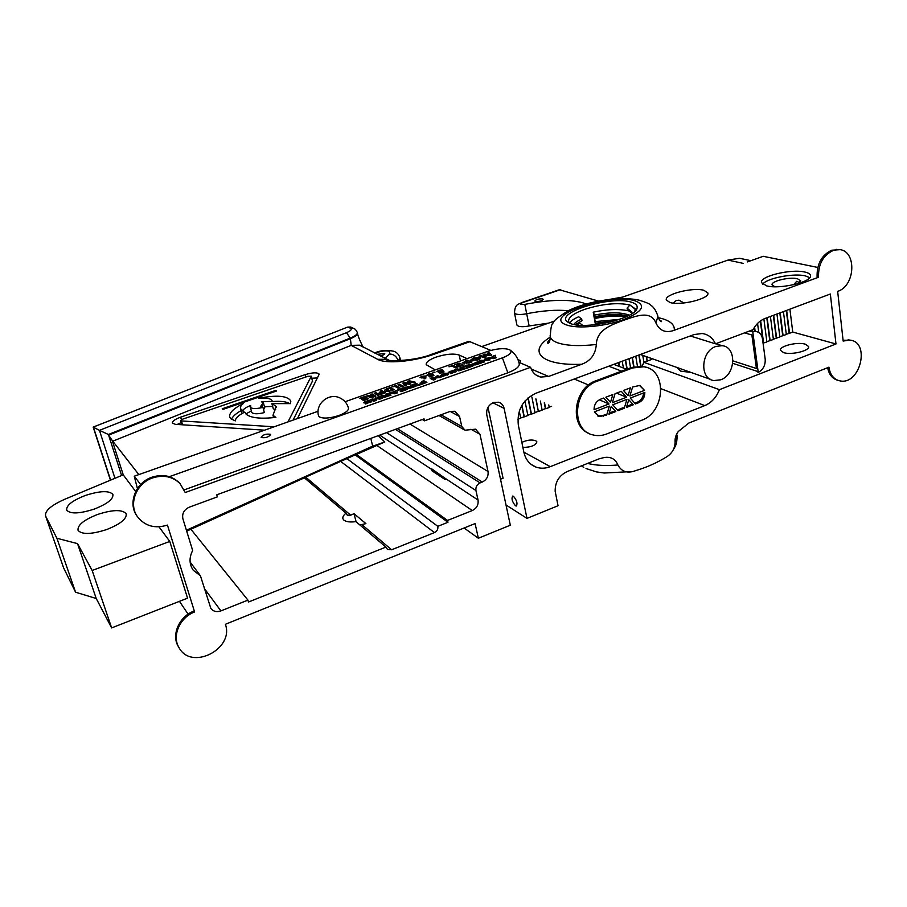<?xml version="1.0" encoding="UTF-8"?>
<svg xmlns="http://www.w3.org/2000/svg" width="907" height="907" viewBox="0 0 907 907"><rect width="100%" height="100%" fill="white"/><g stroke="black" fill="none" stroke-linecap="round" stroke-linejoin="round"><path stroke-width="1.36" d="M319.389 416.903C323.414 418.819 329.91 418.354 338.867 415.508C345.68 412.9 348.855 410.372 348.413 407.957C347.064 403.23 344.138 399.851 339.637 397.81C328.504 392.516 314.876 404.25 318.595 415.962L319.389 416.903M519.711 362.675L520.641 360.873L517.92 359.523M522.897 447.423C531.026 447.287 535.697 445.428 536.899 441.868L535.822 440.745C531.808 439.407 527.148 439.952 521.865 442.378M377.221 354.342L384.772 353.503C384.727 354.41 383.23 355.227 380.316 355.952M535.277 301.441L534.756 301.045C536.128 299.389 538.758 298.675 542.658 298.913L543.191 299.31C541.808 300.977 539.166 301.691 535.277 301.441M793.636 284.719L796.754 281.272L799.566 282.701M809.792 277.644L805.246 275.853C793.353 272.973 766.54 278.268 762.662 284.242M766.698 285.898L761.495 282.655C759.08 276.431 790.893 268.642 804.781 272.032C808.216 272.769 810.11 273.903 810.495 275.411C813.08 281.646 780.009 289.582 766.698 285.898M839.519 249.708L831.674 250.219C821.561 255.184 816.708 264.084 817.105 276.941L818.545 277.247L674.252 330.273C665.772 333.334 659.638 330.874 655.874 322.881C650.568 309.525 634.481 316.702 624.005 320.171C613.597 324.173 596.738 328.935 596.33 344.49C595.548 354.297 590.684 360.884 581.738 364.263C540.912 365.997 527.035 351.156 550.322 337.109M178.985 647.598L178.191 646.294C171.196 634.639 179.337 616.409 193.973 611.035L194.62 611.964C179.96 617.35 171.797 635.614 178.815 647.281C190.799 671.214 234.471 649.219 225.39 624.288L475.087 523.566L478.363 538.248L510.324 525.198L486.787 414.85C486.129 409.102 488.385 404.976 493.544 402.47L498.612 402.22C501.514 403.15 503.351 405.202 504.111 408.399L526.99 518.396L558.032 505.732L555.163 491.265C555.039 482.161 558.995 475.608 567.034 471.629L599.13 458.817L604.198 457.525C610.83 456.504 615.399 458.999 617.894 464.985C621.646 471.878 627.621 473.737 635.818 470.563C646.589 467.434 656.94 462.831 666.86 456.731C672.257 453.149 675.001 448.217 675.103 441.913C674.831 438.16 675.908 434.68 678.345 431.46L688.81 423.059L828.941 367.176C830.166 375.067 833.952 379.659 840.301 380.951C860.528 384.942 870.595 341.372 849.598 340.102L843.17 341.055L837.66 291.385C856.219 285.569 856.696 248.62 837.966 249.618L833.136 250.491C823.012 255.457 818.148 264.379 818.545 277.247M180.425 484.021L179.405 482.875C171.979 475.756 162.875 473.851 152.081 477.161C135.823 482.411 127.649 503.147 136.81 515.766L137.411 516.605M531.207 369.013L548.588 376.45L540.697 377.063C535.742 375.827 532.364 372.573 530.572 367.301L185.243 492.535L180.04 483.612C172.602 476.481 163.487 474.576 152.682 477.898C136.39 483.159 128.204 503.929 137.376 516.571C144.871 526.105 154.893 528.951 167.444 525.085L194.62 611.964M720.725 379.784L713.911 380.555C699.388 379.013 700.862 351.27 715.861 346.463L722.017 345.68C737.006 346.723 735.826 374.806 720.725 379.784M359.909 524.983L365.906 523.622L354.025 513.679L350.68 515.176L347.313 515.233L346.009 513.181C343.424 515.233 342.404 517.115 342.948 518.838L343.866 520.108C346.157 521.865 350.193 522.375 355.963 521.638L385.928 547.08L387.504 549.427L391.62 549.778L434.453 532.59C437.095 531.23 438.217 529.144 437.82 526.332L346.928 458.625L303.584 478.034L304.389 477.842L346.009 513.181M690.907 372.414L680.703 371.156L677.019 367.494M673.13 303.074L676.293 300.5L679.014 300.183L683.957 302.983M669.933 302.473L666.328 299.99C663.958 294.401 692.801 286.997 703.911 290.308L707.857 292.904C710.374 298.482 680.59 306.022 669.933 302.473M783.603 352.619L780.508 350.34C779.022 346.145 797.378 341.61 805.337 344.184L808.591 346.519C810.132 350.714 791.369 355.295 783.603 352.619M798.421 283.472L800.666 280.694L797.4 278.721C789.362 276.68 770.678 281.238 772.106 284.9L774.895 286.748M513.498 496.31L512.75 496.072C511.231 498.533 512.149 501.764 515.493 505.777L516.276 506.027C517.772 503.555 516.854 500.313 513.498 496.31M85.632 495.369C100.121 490.778 109.191 490.46 112.842 494.417C113.636 498.986 107.423 503.884 94.203 509.099C79.555 513.77 70.395 514.144 66.733 510.199C66.041 505.46 72.345 500.517 85.632 495.369M97.559 514.473C112.695 509.609 122.218 509.36 126.13 513.702C127.048 518.668 120.654 523.929 106.924 529.461C91.618 534.416 82.004 534.722 78.07 530.391C77.254 525.232 83.75 519.926 97.559 514.473M634.866 311.373L635.229 308.811L629.912 304.979C617.418 302.337 602.282 303.822 584.527 309.412C573.349 313.505 568.043 317.563 568.621 321.577L569.698 323.221M570.809 323.652L567.272 321.758C554.948 312.382 611.363 295.387 631.408 302.212C636 303.607 637.859 305.659 637.009 308.391C635.104 318.561 585.888 329.921 570.809 323.652M251.647 411.993L252.169 412.844C254.311 414.136 258.382 414.057 264.368 412.594L262.939 407.39C256.93 408.842 252.86 408.932 250.729 407.662L250.638 405.497C246.25 407.186 243.666 408.887 242.883 410.61L240.559 408.717C239.992 407.232 240.911 405.497 243.314 403.502C233.156 408.672 228.643 413.286 229.8 417.345L230.979 418.887L235.355 420.882C235.344 418.206 238.462 415.27 244.686 412.084L246.466 414.454C251.352 418.059 261.159 419.034 275.898 417.379L272.984 415.315L276.193 406.483L271.896 403.615L290.557 403.626L290.603 400.701C287.088 395.679 276.363 394.874 258.438 398.298C266.193 397.538 270.751 398.366 272.1 400.769L272.247 401.336L261.363 401.778L263.336 402.629L260.479 406.585L262.939 407.39M287.973 421.914L311.316 376.201L307.79 376.337L182.715 419.136L180.663 420.633L181.423 420.939L274.186 426.789M297.462 418.558L319.207 374.126C317.303 372.267 312.609 372.437 305.137 374.648L180.663 417.152C174.915 419.272 172.16 421.267 172.432 423.138L175.459 424.34L264.572 430.179M507.841 372.777L502.41 357.857C509.519 355.102 512.194 352.596 510.46 350.317C515.063 353.651 517.976 358.084 519.223 363.628C519.734 366.609 515.936 369.671 507.841 372.777L184.234 489.859M510.46 350.317L509.167 349.535C503.748 347.959 496.526 348.594 487.49 351.44L345.102 401.733M270.399 434.294C266.057 433.693 262.962 434.702 261.103 437.287L261.284 437.525C265.615 438.126 268.721 437.129 270.592 434.544L270.399 434.294M516.865 324.842L518.248 326.135C520.697 326.928 524.325 326.871 529.132 325.953L548.576 323.119M593.223 312.178L594.629 315.08L594.221 317.813L593.223 312.178C608.257 309.015 620.637 308.731 630.354 311.305M594.221 317.813C606.806 315.092 617.928 314.525 627.587 316.09M594.368 318.618L595.774 321.52L595.366 324.23L594.368 318.618C606.205 316.044 616.873 315.398 626.374 316.668M595.366 324.23L610.774 321.928M631.975 313.221L627.383 309.786L627.1 308.142L629.912 304.979L635.331 309.389M594.913 316.69C608.109 313.958 619.028 313.743 627.667 316.044M596.058 323.13L614.561 320.919M594.629 315.08C609.493 312.076 621.068 312.11 629.367 315.171M595.774 321.52L619.402 319.411M576.41 324.887L579.868 323.187L582.623 325.341M786.29 334.264L789.532 333.277L786.664 310.375M789.532 333.277L792.741 332.053L789.895 309.174M773.365 339.207L779.873 336.973L776.936 314.026M776.63 338.209L773.671 315.251M766.857 341.69L773.399 339.445L770.406 316.464M770.145 340.692L767.141 317.688M763.059 343.141L766.891 341.939L763.864 318.947M763.626 343.186L760.656 320.783M757.549 323.436L758.762 332.495M755.146 331.293L754.579 327.098M633.664 366.768L632.1 357.551M633.959 366.689L632.383 357.437M650.285 358.038L650.58 359.841L647.247 361.088L646.203 356.598M640.682 366.088L638.834 355.045M640.988 366.111L639.118 354.943M635.75 356.19L637.428 366.111M647.247 361.088L646.521 356.712M642.757 355.374L643.913 362.335L719.421 389.67L835.982 343.98L792.741 332.053M547.975 343.254L547.771 342.154M548.236 343.163L547.975 341.769M534.983 412.56L538.305 411.302L535.844 398.921M538.305 411.302L536.139 399.057M531.899 397.073L535.028 412.798L531.457 414.136L528.18 397.788M527.829 415.259L531.162 414L527.953 397.98M524.949 400.996L527.874 415.485L524.291 416.846L521.933 405.225M548.758 404.941L549.245 407.436L545.708 408.774L544.563 402.991M549.2 407.198L551.626 406.279M542.103 409.873L545.402 408.626L544.268 402.855M540.357 401.03L542.148 410.111L538.599 411.449M835.982 343.98L830.347 294.015L764.465 318.697C759.703 320.727 755.905 324.377 753.059 329.672L715.476 343.832C712.664 337.801 708.22 334.366 702.143 333.504L694.002 334.57L535.731 393.321C522.579 399.76 516.786 410.383 518.339 425.168L523.895 452.287C525.584 459.577 529.563 464.486 535.844 467.037C540.47 468.704 545.288 468.579 550.277 466.663L704.773 405.599C711.496 402.708 716.383 397.391 719.421 389.67M520.641 417.957L524.291 416.846M517.84 419.272L520.697 418.195L519.258 411.154M629.005 358.696L630.558 367.8M652.587 358.855L650.546 359.614M646.929 360.975L643.879 362.108M615.434 363.741L615.672 365.102M619.549 366.564L618.835 362.471M622.236 361.213L623.415 368.027M627.191 369.07L625.626 359.954M642.111 366.247L643.891 362.347M610.128 412.73L609.436 412.424M526.99 518.396L506.004 504.961M488 407.356L503.068 478.25L500.528 479.247M478.363 538.248L464.089 527.999M618.052 298.72L728.004 260.082L739.488 258.28L748.717 260.207M554.596 320.999L481.855 346.542M548.588 376.45L581.738 364.263M747.391 261.919L763.241 256.307L817.751 267.44M644.514 390.384L629.889 395.974L632.587 387.028L639.492 385.486L644.514 390.384L639.9 385.588M634.821 403.196L637.315 402.243C641.068 400.497 643.176 397.391 643.619 392.935M626.782 406.302L632.054 404.261L633.29 404.783L626.442 407.424L628.766 399.715L633.29 404.783M609.243 413.07L614.617 410.996L615.819 411.529L608.903 414.193L611.227 406.449L615.819 411.529M597.577 415.916L602.35 415.735L605.479 414.522L606.681 415.055L609.368 406.075L594.436 411.812L599.187 416.574L606.681 415.055M617.372 409.93L623.018 407.753L624.243 408.275L626.93 399.341L612.724 404.794L618.041 410.667L624.243 408.275M630.388 387.867L623.506 390.486L628.063 395.599L630.388 387.867M612.826 394.556L605.865 397.198L610.49 402.323L612.826 394.556M621.295 391.325L615.048 393.706L612.35 402.697L626.567 397.255L621.295 391.325M608.994 403.978L603.62 398.048L600.468 399.25C596.228 401.268 594.085 404.76 594.051 409.703L608.994 403.978L599.289 399.806M635.478 403.932L638.551 402.753C642.666 400.758 644.775 397.334 644.854 392.459L630.252 398.071L635.478 403.932M779.839 336.735L786.312 334.513L783.421 311.589M783.092 335.737L780.179 312.813M179.45 601.33L188.112 614.141M186.411 530.232L371.87 446.493L384.772 441.981L356.417 454.452L447.536 520.437L447.956 522.285L437.82 526.332M376.62 445.314L472.298 510.55L447.536 520.437M356.417 454.452L355.193 454.883L447.956 522.285M355.193 454.883L346.928 458.625M445.076 478.272L431.596 468.783L431.936 470.801L445.258 479.622L445.076 478.272L478.046 500.029L475.937 490.528C475.529 487.059 476.912 484.508 480.098 482.898L482.275 482.048C486.662 479.826 488.59 476.311 488.023 471.504L479.973 434.306L475.597 429.17L464.951 430.201L461.788 426.471L459.588 416.562L454.963 411.268L450.144 411.415L424.499 420.825L424.057 418.875L216.773 494.837L217.374 496.866L189.291 507.172C184.019 509.677 181.888 513.566 182.908 518.838L192.658 550.515C189.007 557.635 189.2 564.211 193.236 570.242L200.424 575.775L210.855 608.461C213.349 611.511 216.705 612.327 220.911 610.899L247.928 600.117L248.495 602.021L385.928 547.08M472.298 510.55C476.697 508.305 478.613 504.791 478.046 500.029M384.772 441.981L378.287 435.643M575.423 324.559L581.999 320.693L581.716 319.083L578.689 316.736C573.746 318.913 570.718 321.044 569.607 323.13M470.268 341.61L433.659 354.365L432.344 354.036L468.919 341.304L490.88 350.397M468.919 341.304L467.774 341.701M518.906 362.324L530.572 367.301M138.85 474.588L112.207 440.485L123.239 474.849L135.71 491.549M223.009 409.386L276.454 391.042L275.615 390.441L222.249 408.751L223.009 409.386M114.962 478.306L99.441 430.349L93.444 427.242L110.631 480.109M410.452 386.563L412.3 385.917L410.769 385.339L412.878 384.591L415.973 386.257L409.431 388.423L407.697 388.094L408.921 387.153L405.372 387.255L410.452 386.563L409.352 387.652L410.168 387.799L413.626 386.631L410.52 387.006M391.45 392.538L397.345 390.191L396.756 392.731L397.334 392.901L394.84 393.785L388.797 393.219L391.336 392.243L391.631 393.287M365.612 403.978L365.612 403.286L369.988 401.914L365.09 403.048L363.548 402.765L364.693 401.744L369.897 400.123L369.841 400.826L365.238 402.334L371.507 401.472L365.612 403.978M385.509 395.429L387.38 394.772L385.883 394.182L388.026 393.423L391.019 395.146L384.387 397.345L382.686 397.005L383.944 396.03L380.418 396.121L382.924 395.237L385.611 395.86M432.73 377.845L438.41 377.403L435.95 376.394L437.843 375.725L441.04 377.335L432.922 378.378L435.337 379.364L433.433 380.044L430.258 378.423L432.344 377.675L433.127 379.648M450.779 373.661L450.654 373.038L454.849 371.734L450.076 372.822L448.443 372.539L449.441 371.643L454.43 370.09L454.509 370.725L450.099 372.176L456.334 371.337L450.779 373.661M466.629 366.666L469.27 365.736L468.386 365.328L463.783 367.074L462.955 366.689L469.599 364.444L472.944 365.986L466.629 368.344L465.801 367.947L470.608 366.36L466.731 367.154M481.753 360.43L487.444 359.954L484.848 359.025L486.685 358.378L490.086 359.875L482.002 360.941L484.542 361.848L482.694 362.505L479.315 360.997L481.345 360.272L482.082 362.006M467.524 360.181L471.799 362.131L462.185 363.049L467.524 360.181L467.819 361.564M452.933 365.34L457.128 367.324L455.563 367.879L452.128 366.247L448.931 366.757L452.933 365.34L453.251 366.779M434.907 372.051L432.911 372.63L434.963 372.278M425.961 376.722L425.734 378.559L424 378.888L424.159 377.618L419.952 377.652L421.676 376.303L425.655 375.986L425.961 376.722M399.602 384.205L403.502 386.348L401.892 386.926L397.992 384.772L399.602 384.205L399.998 385.872M390.407 387.448L394.262 389.625L392.221 390.35C389.046 391.507 386.665 391.745 385.101 391.042L384.67 390.611C384.602 389.772 385.826 388.967 388.343 388.185L390.407 387.448L390.826 389.171M375.838 392.606L379.614 394.828L377.981 395.407L374.217 393.185L375.838 392.606L376.28 394.398M364.773 396.518L368.48 398.774L363.537 400.531L362.868 400.123L366.167 398.955L365.453 398.513L362.165 399.681L361.496 399.273L364.784 398.105L363.798 397.504L359.852 398.264L364.773 396.518L365.272 398.581M318.085 411.279L134.247 476.209L140.664 484.531M502.41 357.857L169.326 476.674M489.984 357.528L493.85 356.542L493.193 356.066L495.392 355.283L495.437 357.664L496.05 357.755L493.691 358.594L487.422 358.186L489.803 357.267L490.12 358.186M372.119 393.921L375.872 396.155L373.956 396.835L369.183 397.504L369.909 396.325L366.111 396.042L372.119 395.475L370.487 394.5L372.119 393.921L372.607 395.928M381.632 390.554L385.441 392.754L381.008 394.33L380.328 393.933L383.128 392.935L378.922 393.105L381.711 392.119L380.01 391.132L381.632 390.554L382.13 392.606M395.928 385.498L399.817 387.663L398.196 388.23L395.01 386.45L391.79 386.96L395.928 385.498L396.336 387.187M409.238 380.793L415.27 382.176L413.615 382.765L409.76 381.87L410.78 383.774L409.216 384.33L405.191 383.491L406.381 385.328L404.715 385.917L402.867 383.049L404.533 382.459L408.603 383.287L407.583 381.371L409.238 380.793L409.998 384.046M432.696 374.047L433.931 375.555L429.907 376.983L429.226 376.643L431.993 375.657L431.562 375.147L426.721 375.317L428.58 373.865L432.582 373.378L428.433 374.886L432.696 374.047L433.104 375.849M442.809 370.464L444.079 371.961L440.076 373.378L439.396 373.038L442.14 372.063L441.698 371.553L436.857 371.723L438.682 370.294L442.684 369.807L438.557 371.303L442.809 370.464L443.217 372.267M459.135 363.14L463.364 365.113L458.693 366.779L457.933 366.417L461.051 365.306L457.117 366.031L456.368 365.68L459.475 364.58L458.341 364.047L454.486 364.784L459.135 363.14L459.6 365.158M480.098 357.449L480.631 357.914L477.91 360.045L470.654 360.124L473.363 358.016L480.098 357.449L480.359 358.684M478.125 361.496L481.402 362.97L475.665 364.897L471.889 364.399L478.125 361.496M459.747 369.047L461.527 368.412L459.928 367.879L461.98 367.154L465.28 368.707L458.908 370.816L457.117 370.498L458.25 369.614L454.69 369.739L457.083 368.888L459.838 369.466M448.693 373.99L442.877 376.337L440.224 375.793L442.809 373.922L446.029 373.162L448.693 373.99M420.531 383.06L423.32 382.074L421.687 381.462L423.784 380.713L426.925 382.357L420.44 384.783L419.658 384.375L424.578 382.731L420.032 383.128L420.655 383.593M374.602 400.134L375.271 397.946L379.92 398.241L377.573 397.13L379.534 396.438L382.493 398.184L379.84 399.125L376.292 398.661L376.292 400.395L373.616 401.336L370.702 399.568L372.868 398.808L374.795 400.917M488.839 352.63L491.787 355.034L490.199 355.601L485.2 354.954L486.288 356.984L484.701 357.551L478.93 356.145L480.472 355.601L484.123 356.474L483.148 354.648L484.644 354.127L489.145 354.694L487.297 353.186L488.839 352.63L489.44 355.499M401.245 389.919L403.989 388.944L403.184 388.502L398.366 390.327L397.617 389.897L404.511 387.561L407.572 389.25L400.996 391.711L400.236 391.28L405.214 389.625L400.758 389.976L401.37 390.452M416.324 383.446L419.351 385.067L417.141 385.77L414.125 384.149L416.324 383.446M137.422 488.567L134.247 476.209M190.119 562.034L200.424 575.775M372.709 446.199L370.782 438.398M467.094 358.65L459.191 355.068L460.484 360.986M459.191 355.068C453.681 353.311 446.006 353.979 436.165 357.075C429.158 359.671 425.837 362.21 426.222 364.682L435.292 369.886M690.272 335.953L715.476 343.832M732.981 360.884L756.427 368.503L751.88 334.989L744.579 332.869M609.425 299.423L622.871 297.031M559.324 289.73L598.439 301.079M383.015 442.593L371.87 446.493M304.389 477.842L186.695 531.151M93.24 427.095L347.177 327.268M352.199 327.767L348.107 327.11L350.567 328.334C352.131 329.4 350.76 330.851 346.474 332.676L99.441 430.349L108.409 434.487L121.606 475.54M433.659 354.365C412.946 361.768 385.702 364.07 377.618 359.319L351.179 345.374L350.397 338.696L108.613 435.122L112.207 440.485M491.095 358.231L490.959 357.573M494.236 358.401L493.85 356.542M494.292 358.378L493.827 356.168M489.871 358.174L489.723 357.494M493.884 356.905L491.855 357.63L494.009 357.755L493.884 356.905L494.202 358.412M491.991 358.276L491.855 357.63M494.145 358.435L494.009 357.755M366.315 399.545L366.167 398.955M364.931 398.695L364.784 398.105M370.249 397.72L369.909 396.325M368.129 396.189L367.936 395.407M371.7 396.257L371.564 395.667M372.255 396.053L372.119 395.475M373.559 396.336L372.788 395.871L370.748 396.847L373.559 396.336L373.695 396.926M371.008 397.663L370.827 396.926M383.264 393.525L383.128 392.935M381.858 392.708L381.711 392.119M391.336 390.033L391.949 389.806L389.488 388.411L386.427 390.169L391.473 390.611M392.096 390.395L391.949 389.806M388.706 391.336L388.559 390.724M386.972 391.461L386.733 390.475M410.247 383.956L409.76 381.87M405.678 385.577L405.191 383.491M405.304 385.713L404.533 382.459M408.819 384.239L408.603 383.287M424.431 378.809L424.159 377.618M421.823 376.983L421.676 376.303M425.916 377.097L425.655 375.986M421.846 377.369L424.249 376.688L422.424 376.666L422.016 378.094M428.716 374.489L428.58 373.865M428.784 375.838L428.603 375.045M430.576 375.509L430.451 374.942M431.403 375.226L431.222 374.444M433.648 372.777L433.512 372.165M438.818 370.918L438.682 370.294M438.909 372.244L438.727 371.462M440.711 371.927L440.575 371.36M441.516 371.632L441.346 370.861M461.175 365.895L461.051 365.306M468.885 362.528L466.742 361.065L463.908 362.675L469.01 363.106M469.599 362.902L469.475 362.324M466.311 363.786L466.187 363.208M464.497 363.9L464.305 363.004M473.499 358.628L473.363 358.016M472.728 360.056L477.15 359.694L478.941 358.322L474.146 358.367L472.377 359.739L472.921 360.907M477.275 360.26L477.15 359.694M486.923 359.728L486.685 358.594M482.252 362.086L482.002 360.941M481.64 361.814L481.345 360.43L481.617 361.802M478.306 362.993L478.023 361.666M472.332 364.784L472.128 363.832M479.077 363.344L476.833 362.324L473.499 363.979L479.157 363.764M474.044 365.09L473.873 364.285M469.883 366.02L469.588 364.671M462.264 368.752L461.958 367.38M458.523 370.861L458.25 369.614M462.944 369.081L462.071 368.673L458.738 370.067L463.035 369.5M458.999 370.804L458.863 370.169M450.79 373.65L450.654 373.038M449.713 372.856L449.441 371.643M454.384 370.748L454.248 370.124M450.246 372.8L450.099 372.176M455.665 372.074L455.427 370.997M446.153 373.741L446.029 373.162M447.82 374.818L447.446 373.151M448.523 374.274L448.33 373.367M443.693 375.736L447.094 374.16L445.212 373.752L442.004 374.897L443.795 376.201M442.253 376.382L442.072 375.577M442.06 376.382L441.822 375.305L442.072 376.382M447.049 375.203L446.913 374.591M438.104 377.244L437.82 375.952M433.217 379.693L432.922 378.378M432.684 379.409L432.322 377.845L432.662 379.409M423.705 380.906L424.057 382.459L423.75 380.951M387.935 393.615L388.343 395.339L387.981 393.661M384.273 397.357L383.944 396.03M382.969 396.03L382.822 395.418L382.958 396.03M383.378 396.03L383.242 395.441M388.661 395.52L387.879 395.055L384.353 396.552L388.763 395.951M384.602 397.3L384.443 396.642M375.838 400.248L375.271 397.946M380.112 399.035L379.92 398.241M379.852 398.207L379.477 396.676M373.242 400.826L372.811 399.046M365.759 403.887L365.612 403.286M365.929 403.83L365.793 403.252L365.952 403.819M370.113 402.595L369.977 401.994M365.022 403.059L364.693 401.744M369.693 400.849L369.546 400.259M369.852 400.724L369.716 400.157M365.408 402.991L365.238 402.334M369.841 401.824L369.682 401.211M370.963 402.175L370.702 401.132M485.676 357.199L485.2 354.954M480.676 356.564L480.472 355.601M484.327 357.449L484.123 356.474M485.313 357.335L484.644 354.127M489.315 355.487L489.145 354.694M392.584 393.355L392.402 392.595M395.906 393.411L395.463 391.507M395.418 391.915L393.264 392.674L395.339 392.867L395.418 391.915L395.781 393.457M393.445 393.411L393.264 392.674M395.497 393.547L395.339 392.867M404.839 389.42L404.465 387.799M413.207 386.405L412.832 384.829M409.227 388.457L408.921 387.153M407.889 387.153L407.753 386.563L407.878 387.153M408.309 387.153L408.173 386.586M409.601 388.4L409.454 387.754M416.154 383.593L416.517 385.169L416.2 383.638M112.661 441.233L351.179 345.374L359.569 345.182L363.798 347.381M181.241 422.594L177.194 424.453M317.711 377.89L311.838 378.242M293.074 420.111L312.484 381.065M289.718 403.524C286.204 401.597 280.399 400.928 272.315 401.54M275.728 409.76L273.313 408.808L271.896 403.615M241.081 410.588C235.911 413.603 232.702 416.494 231.444 419.249M243.473 412.708L242.883 410.61M251.352 410.939L245.876 413.921M263.381 402.787L264.753 407.787L263.563 409.669M272.667 406.427L264.47 406.721M275.83 391.257L275.615 390.441M123.239 474.849L64.851 499.224C50.928 505.403 44.534 511.038 45.645 516.128L56.892 538.259L75.564 592.214L96.221 598.495L111.64 627.916L187.556 598.155L169.768 541.422L92.163 570.48L111.64 627.916M45.667 516.162L63.637 567.941L75.564 592.214M575.253 324.717L581.999 320.693M627.1 308.142L631.873 312.076L631.918 313.663M573.814 324.457C574.902 322.699 577.532 320.908 581.716 319.083M45.645 516.128L63.354 567.113M56.892 538.259L77.526 543.622L92.163 570.48M158.963 526.831L169.768 541.422M422.288 419.522L424.499 420.825M190.901 529.257L247.928 600.117M356.1 521.752L354.025 513.679M433.659 470.143L431.936 470.801M749.035 331.191L752.765 331.826L758.263 372.437L756.801 371.201L732.777 363.333M752.844 331.123L750.781 330.522M758.263 372.437C763.195 369.648 765.508 365.226 765.191 359.172L762.492 338.878C761.733 334.558 759.51 332.087 755.837 331.486L752.765 331.826M751.404 331.44L756.325 331.554M606.738 433.954L641.532 420.304C665.387 412.334 667.495 369.568 643.811 366.768L632.633 367.959L597.214 381.212C573.632 388.74 570.288 429.873 592.532 434.804C597.157 436.097 601.885 435.813 606.738 433.954M646.555 367.448L642.553 366.315L631.397 367.494L596.024 380.725C573.802 387.822 568.87 426.029 588.949 433.365M626.567 397.255L616.567 393.128M827.649 367.686C828.953 374.534 832.343 378.741 837.819 380.305M850.766 340.272L843.068 340.216M96.221 598.495L77.526 543.622M626.907 369.172L625.342 360.056M619.22 366.451L618.551 362.573M523.997 416.698L521.74 405.565M754.771 331.18L754.284 327.563M763.252 343.073L760.315 321.033M769.76 340.578L766.789 317.824M776.256 338.096L773.32 315.375M782.707 335.635L779.827 312.938M789.147 333.175L786.301 310.511M560.707 289.594L522.613 302.621C520.584 303.403 520.04 304.026 521.003 304.503L524.824 304.401C549.495 299.605 568.859 299.083 582.929 302.825L586.035 303.992M568.19 310.727C556.308 309.604 542.499 310.602 526.74 313.731C521.91 314.65 518.271 314.74 515.822 313.981L514.45 312.722M529.132 325.953L524.824 304.401M385.169 358.469L389.432 353.991L389.636 351.417C386.133 350.34 381.257 350.93 375.022 353.174L374.92 353.152M596.33 344.49C579.097 346.395 566.059 345.782 557.238 342.653C553.327 341.157 551.014 339.252 550.3 336.962C550.606 328.323 551.569 323.652 553.179 322.949C553.315 320.908 558.553 316.713 568.904 310.375C588.292 301.067 620.445 295.841 639.571 300.274C646.101 302.382 649.582 303.834 649.99 304.627C650.217 305.024 654.922 306.6 657.949 316.407L655.874 322.881M658.199 317.62L662.371 318.686C670.908 321.305 674.876 325.171 674.252 330.273M566.852 325.046C577.612 328.969 604.55 326.531 623.211 319.774C642.587 311.781 646.589 305.478 635.217 300.875C609.47 292.315 540.096 316.362 566.852 325.046M587.589 463.432C595.978 465.484 606.08 466.005 617.894 464.985M675.103 441.913L676.871 434.102M523.872 452.14L550.277 466.663M660.976 388.706L704.773 405.599M504.111 408.399L492.864 402.753M743.241 263.381L728.004 260.082M602.35 415.735L603.54 416.268M637.315 402.243L638.551 402.753M588.552 384.987L574.244 379.024M621.624 371.144L608.744 366.213M340.476 461.255L434.453 532.59M362.165 524.87L391.62 549.778M305.557 477.025L350.68 515.176M386.541 432.616L475.937 490.528M379.704 435.122L431.755 469.475M551.059 338.504C545.697 343.708 548.259 342.052 547.613 343.095C549.041 343.753 549.937 341.712 550.3 336.962L550.084 335.737M374.557 352.959C380.509 350.34 386.949 349.773 393.876 351.292C396.915 352.381 398.921 354.524 399.908 357.732L398.558 360.759M470.903 429.226L479.973 434.306M409.941 424.045L488.023 471.504M357.369 332.744L357.449 333.062C357.812 334.717 355.453 336.588 350.397 338.696L350.261 338.118L108.409 434.487M350.567 328.334L353.186 328.243C354.614 328.379 355.986 329.785 357.313 332.484C357.664 334.127 355.317 336.009 350.261 338.118L346.474 332.676M110.439 480.188L93.183 427.084L347.653 327.087L350.714 327.03L354.524 328.867M373.14 397.119L372.992 396.529M388.491 388.763L388.343 388.185M465.676 361.451L465.552 360.873M367.074 402.561L366.938 401.994M377.618 359.319L386.076 359.285C383.151 361.349 413.32 361.972 432.344 354.036L431.108 354.456M363.31 347.018L389.273 360.362M181.434 419.703L180.663 417.152M305.761 377.029L305.137 374.648M182.59 424.816L181.423 420.939M312.586 381.462L311.282 376.45M262.565 407.379L261.828 404.703M440.995 414.771L461.788 426.471M450.189 411.404L459.588 416.562M204.347 588.496L220.911 610.899M397.368 428.66L482.275 482.048M395.418 429.362L480.098 482.898M389.432 353.991C393.717 354.138 396.642 356.406 398.207 360.771M521.287 302.745L522.613 302.621M596.024 380.725L597.214 381.212M631.397 367.494L632.633 367.959M836.503 249.346L837.966 249.618M179.405 482.875L180.04 483.612M710.317 379.273L640.297 354.501M112.842 494.417L113.046 495.007M126.13 513.702L126.356 514.382M569.528 323.141L567.272 321.758M251.727 412.277L250.275 407.096M241.931 413.581L240.559 408.717M273.619 417.639L272.984 415.315M181.899 424.771L180.663 420.633M516.899 325.035L514.484 312.915C514.995 303.392 518.532 304.616 521.922 302.53L559.982 289.514M658.108 317.257C659.911 320.999 661.056 322.382 661.543 321.384L659.196 319.82M586.035 468.534L596.477 471.901L604.187 473.012L630.388 471.651M677.087 435.53C677.11 444.702 675.114 446.437 673.64 449.214M597.985 416.041L599.187 416.574M626.669 369.262L613.722 364.365M583.768 467.354L581.444 465.881M536.116 375.079L540.697 377.063M400.599 360.657L399.987 358.061M531.117 464.384L535.844 467.037M659.763 320.556L661.214 320.999M489.689 357.46L489.837 358.174M370.748 396.847L370.952 397.674M386.427 390.169L386.733 391.45M421.71 377.244L421.902 378.106M424.249 376.688L424.714 378.752M428.433 374.886L428.648 375.849M438.557 371.303L438.773 372.255M463.908 362.675L464.169 363.877M472.377 359.739L472.626 360.895M478.941 358.322L479.191 359.501M486.628 358.548L486.866 359.705M477.966 361.632L478.25 362.97M473.499 363.979L473.737 365.09M469.543 364.625L469.837 365.997M461.912 367.335L462.207 368.73M458.738 370.067L458.897 370.816M450.042 372.108L450.201 372.8M447.106 374.217L447.298 375.09M437.764 375.917L438.058 377.221M384.353 396.552L384.534 397.311M379.432 396.642L379.806 398.184M372.766 399.012L373.208 400.803M369.988 401.914L370.147 402.583M365.192 402.289L365.374 403.003M404.42 387.765L404.805 389.398M412.787 384.783L413.161 386.382M409.352 387.652L409.522 388.411M363.31 346.973C363.718 348.583 357.891 337.132 357.517 333.322M312.62 381.212L311.328 376.258M290.818 401.529L290.603 400.701M276.374 407.152L276.193 406.483M635.115 310.806L637.009 308.391M631.873 312.076L631.986 312.7M438.988 415.508L463.522 429.396M642.553 366.315L643.811 366.768M755.837 331.486L754.477 331.1M722.017 345.68L715.759 343.719M136.81 515.766L137.376 516.571M178.191 646.294L178.815 647.281M848.158 339.706L849.598 340.102M750.565 260.626L739.488 258.28"/></g></svg>

